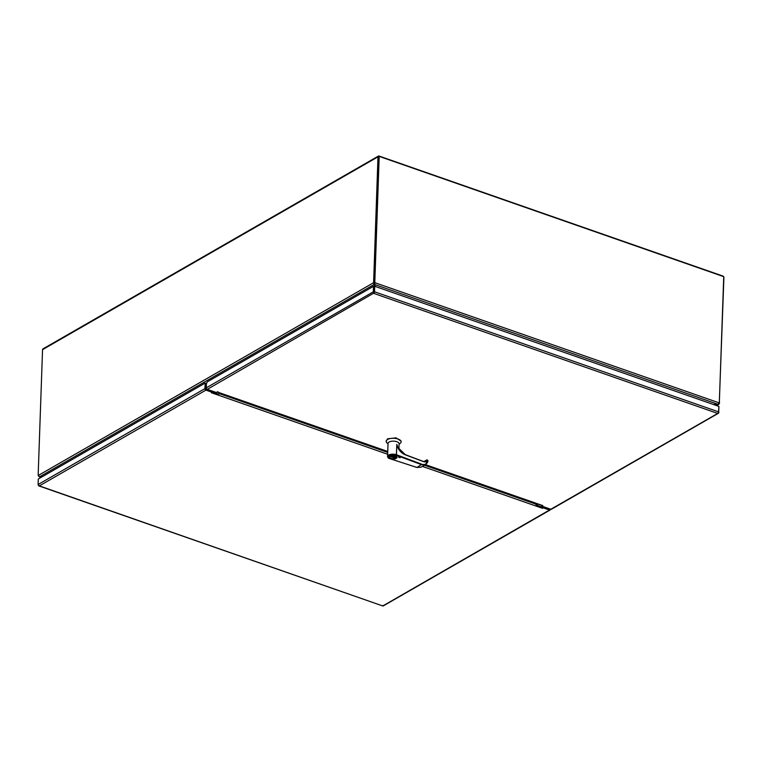 <?xml version="1.0" encoding="UTF-8"?>
<svg xmlns="http://www.w3.org/2000/svg" width="762" height="762" viewBox="0 0 762 762"><rect width="100%" height="100%" fill="white"/><g stroke="black" fill="none" stroke-linecap="round" stroke-linejoin="round"><path stroke-width="1.14" d="M374.618 283.693L374.933 282.712L719.166 402.869A3.715 2.724 -119.9 0 0 719.357 401.888L723.729 276.654L379.2 156.391L378.695 156.686L374.323 281.911A3.715 2.724 60.1 0 0 374.428 282.997L374.599 284.464L374.933 282.712A3.715 2.724 -119.9 0 1 374.828 281.626L374.323 281.911A3.715 1.924 109.2 0 1 374.18 283.016L373.485 282.769L38.252 475.469A3.715 1.924 109.2 0 1 38.186 474.497L42.548 349.653L377.99 156.829A1.286 0.943 -119.9 0 1 379.066 156.039L722.9 276.054A1.286 0.943 -119.9 0 1 723.595 276.616M379.2 156.391L374.828 281.626M719.166 402.869L717.918 404.298A3.715 1.629 2 0 1 717.375 404.336L713.413 404.479M375.304 286.455L374.647 284.702A3.715 1.629 2 0 1 374.599 284.464L717.918 404.298M38.471 476.079A3.715 2.724 60.1 0 0 38.481 476.117L39.662 476.802M40.767 477.574L39.653 476.993A3.715 1.629 2 0 1 40.196 476.955L41.948 476.898M378.381 156.077L42.939 348.901A1.286 0.943 60.1 0 0 42.548 349.653M377.99 156.829L373.628 281.673L374.323 281.911L378.809 156.82M723.719 276.816A1.286 0.943 -119.9 0 1 723.9 277.578L719.309 402.336M373.628 281.673A3.715 1.924 109.2 0 1 373.485 282.769L374.152 284.474L374.18 283.016M718.985 403.374L719.395 403.517A3.715 1.924 -70.8 0 0 719.538 402.422M42.301 476.688L40.138 476.793A3.715 1.629 2 0 1 39.586 476.793L38.252 475.469M719.395 403.517L717.995 404.279M716.661 405.613L718.852 404.355L716.28 405.479M374.171 283.712A3.715 1.629 2 0 1 374.294 283.95L375.095 286.388M39.586 476.793L374.152 284.474A3.715 1.629 2 0 1 374.266 284.721L374.78 286.274M713.937 404.66L717.433 404.508A3.715 1.629 2 0 1 717.985 404.498M541.849 506.139L542.782 505.597L541.887 505.473L541.849 506.139L550.802 509.264A1.286 0.943 60.1 0 0 551.478 509.226L718.518 413.204M217.97 391.754L216.237 392.478L207.283 389.353A1.286 0.943 60.1 0 1 206.283 387.839L373.323 291.817L373.513 286.302L207.35 381.81L206.426 383.648L206.283 387.839M718.204 412.756L717.585 413.395L718.728 411.928L718.918 406.403L374.714 286.255L374.513 291.77L374.066 293.484L373.323 291.817M718.918 412.461L718.442 413.242L718.899 406.86M718.356 413.061L550.802 509.264M374.009 292.065L374.199 286.541L374.009 292.065M374.171 292.894L207.283 389.353M373.513 286.302L374.714 286.255M211.407 392.592L212.026 391.897M543.401 507.568L542.639 508.197M543.392 507.911L549.459 510.035A1.286 0.943 60.1 0 0 550.545 509.245L550.545 509.178M205.635 388.849L205.826 383.324L205.14 383.086L204.949 388.61A1.286 0.943 60.1 0 0 205.94 390.125L212.017 392.249M542.63 508.349L542.963 507.416M382.981 605.457L383.229 605.942A1.286 0.943 60.1 0 0 383.296 605.904L550.145 509.997M205.14 383.086L38.291 478.993L38.1 484.518L38.776 485.299M211.95 392.087L211.398 392.735L387.658 454.257M205.94 390.125L39.348 485.889L382.781 605.961L549.459 510.035M38.624 485.68L39.348 485.889L38.291 485.051M398.907 449.332L399.098 443.77A5.534 2.429 -178 0 0 395.326 441.322A5.534 2.429 -178 0 0 389.106 442.017A5.534 2.429 -178 0 0 388.039 443.389L387.582 456.419A5.534 2.429 2 0 1 388.649 455.057A5.534 2.429 2 0 1 396.373 454.743L396.812 444.408L398.431 448.875M399.088 444.17L400.117 443.417A7.496 3.296 -178 0 0 401.136 441.836A7.496 3.296 -178 0 0 396.021 438.521A7.496 3.296 -178 0 0 387.591 439.464A7.496 3.296 -178 0 0 386.153 441.312A7.496 3.296 -178 0 0 387.048 442.96L388.029 443.779M401.136 441.836L401.155 441.169L396.04 437.855L387.61 438.798L386.153 441.312M397.021 457.124L389.934 455.828L389.182 456.848M423.796 461.724L405.203 454.6L397.821 447.38L398.555 448.98A11.897 8.506 -118 0 0 405.089 454.619L405.298 454.819C402.365 453.657 399.964 451.456 398.097 448.227L396.812 444.456L396.45 454.762L421.957 464.287C425.206 465.134 427.13 463.82 427.73 460.324L427.282 460.162C426.625 461.715 425.463 462.239 423.796 461.724L405.298 454.819M396.888 444.646L398.097 448.227M396.23 455.209L396.45 454.762L396.154 455.181L421.729 464.725L425.577 464.544L427.796 460.562M389.934 458.514L390.058 458.686C384.01 457.571 392.278 452.828 396.154 455.181M421.957 464.287L416.957 467.458L420.995 467.182L416.862 467.477L390.125 458.714M423.92 461.582L426.244 460.238L426.129 460.867M425.739 461.372L426.863 459.877A4.162 2.981 -118 0 1 425.682 461.458A4.162 2.981 -118 0 1 423.777 461.582M426.177 460.858L426.31 460.172M395.383 457.762L391.439 456.381L390.811 456.743L394.745 458.124L395.383 457.762M394.754 457.905L391.039 456.609M373.999 292.446L374.094 289.779M205.721 386.563L206.34 386.21L205.769 389.153L206.531 388.715L205.188 389.487M548.992 509.873L549.983 509.302M220.58 393.325L218.542 394.173L205.607 389.658L205.702 386.991L206.331 386.629M550.326 509.102L549.364 509.654L536.429 505.139L534.505 502.901M205.607 389.658L206.75 389.001M218.542 394.173L220.237 393.202M536.429 505.139L538.115 504.168M40.977 477.45L39.653 476.993M374.266 284.721L374.294 283.95M217.18 391.944L387.763 451.485M425.425 464.63L542.782 505.597M717.585 413.395L374.066 293.484M718.728 411.928L374.513 291.77M542.487 508.302L422.386 466.382M204.949 388.61L38.1 484.518M535.419 503.968L424.405 465.22M387.725 452.409L219.608 393.725M389.753 457.848A3.924 1.724 2 0 1 389.172 456.905A3.924 1.724 2 0 1 389.934 455.933A3.924 1.724 2 0 1 394.345 455.438A3.924 1.724 2 0 1 397.021 457.181A3.924 1.724 2 0 1 396.383 458.076M390.115 456.209C391.639 454.362 399.707 457.181 396.069 458.295C394.554 460.143 386.477 457.324 390.115 456.209M388.41 457.762A5.534 2.429 2 0 1 387.582 456.419L390.058 458.686M425.682 461.458L423.586 461.524L405.279 454.685M416.795 467.411L390.03 458.734M217.313 392.182L387.753 451.675M425.215 464.753L541.877 505.482M382.791 605.961L38.662 485.842M397.031 457.067L396.202 458.286C393.173 459.505 390.83 459.038 389.172 456.905L389.182 456.8M400.107 457.772L398.488 457.095M420.995 467.182L425.567 464.544C427.396 462.905 428.158 461.553 427.873 460.467L427.015 459.877M426.234 460.505L425.387 461.62"/></g></svg>

